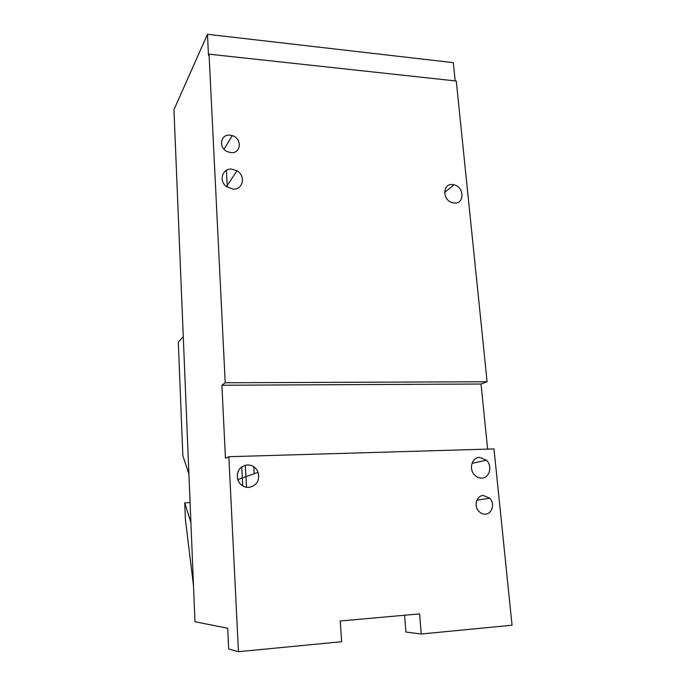<?xml version="1.0" encoding="UTF-8"?>
<svg xmlns="http://www.w3.org/2000/svg" width="686" height="686" viewBox="0 0 686 686"><rect width="100%" height="100%" fill="white"/><g stroke="black" fill="none" stroke-linecap="round" stroke-linejoin="round"><path stroke-width="1.03" d="M190.082 502.606L184.731 502.838L185.392 519.311L193.495 585.655M183.265 336.629L178.3 342.117L182.845 455.658L188.899 473.889M184.731 502.838L190.905 522.603M253.786 466.763L254.163 473.734M246.514 487.326L245.348 465.177M242.724 485.937L241.738 466.823M227.28 187.201L226.406 170.291M404.551 615.239L405.932 632.055L421.273 634.001L512.056 625.212L493.989 448.936L228.85 456.713L238.445 651.7L228.67 648.99L227.692 628.247L194.978 621.739L173.944 109.709L207.472 34.3L453.309 62.658L455.178 80.897M487.103 381.759L225.214 382.762L209.033 54.168L456.276 81.017L487.103 381.759L481.032 384.023L221.904 385.24L225.445 458.265L228.85 456.713M487.626 449.124L481.032 384.023M225.214 382.762L221.904 385.24M209.033 54.168L208.501 55.309L207.472 34.3M238.445 651.7L341.654 641.71L340.222 620.993L419.575 613.901L421.273 634.001M230.925 152.635L227.238 151.623C218.191 147.661 220.558 133.924 230.007 135.159L232.254 135.605C242.364 138.401 241.215 153.844 230.925 152.635M232.854 189.096L226.234 186.429C218.44 180.538 222.53 168.044 231.799 169.142L236.987 170.823C246.145 175.899 242.981 190.185 232.854 189.096M454.346 203.039L452.254 202.653C442.187 199.995 442.479 183.334 452.503 184.543L454.072 184.8C464.362 186.944 464.671 204.145 454.346 203.039M483.424 495.472L489.804 498.259C495.112 503.524 492.145 514.106 485.285 514.14C482.747 514.217 480.543 513.214 478.657 511.13C473.546 505.711 476.719 495.429 483.424 495.472M247.432 464.902C252.482 465.031 256.05 467.509 258.125 472.328C259.891 480.74 256.727 485.782 248.624 487.454C243.273 487.317 239.62 484.642 237.648 479.42C236.336 471.179 239.594 466.334 247.432 464.902M479.643 457.382L486.4 460.195C492.745 465.931 489.59 478.159 481.701 478.082C479.025 478.142 476.659 477.104 474.592 474.995C468.512 469.044 471.951 457.228 479.643 457.382M232.254 135.605L224.039 149.231M236.987 170.823L226.457 186.609M454.072 184.8L444.597 192.414M489.804 498.259L476.899 500.18M258.125 472.328L237.708 479.6M486.4 460.195L471.977 463.419"/></g></svg>
